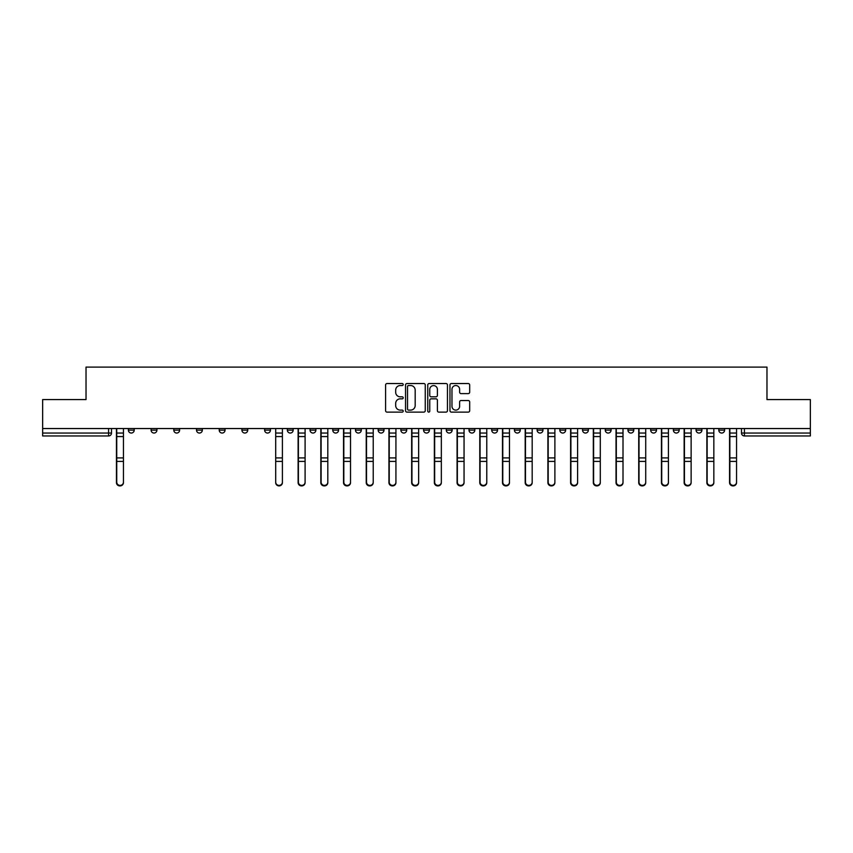 <?xml version="1.0" encoding="UTF-8"?>
<svg xmlns="http://www.w3.org/2000/svg" width="853" height="853" viewBox="0 0 853 853"><rect width="100%" height="100%" fill="white"/><g stroke="black" fill="none" stroke-linecap="round" stroke-linejoin="round"><path stroke-width="1.28" d="M403.213 384.543A1.002 1.002 0 0 0 402.211 383.541L387.027 383.541A1.429 1.429 0 0 0 385.599 384.97L385.599 410.688A1.429 1.429 0 0 0 387.027 412.116L402.211 412.116A1.002 1.002 0 0 0 403.213 411.114A1.002 1.002 0 0 0 402.211 410.112L400.249 410.112A4.574 4.574 0 0 1 395.675 405.538L395.675 403.394A4.574 4.574 0 0 1 400.249 398.831L402.211 398.831A1.002 1.002 0 0 0 403.213 397.829A1.002 1.002 0 0 0 402.211 396.826L400.249 396.826A4.574 4.574 0 0 1 395.675 392.252L395.675 390.109A4.574 4.574 0 0 1 400.249 385.535L402.211 385.535A1.002 1.002 0 0 0 403.213 384.543M718.791 428.537L718.791 430.136L724.613 430.136A2.911 2.911 0 0 1 721.702 433.047A2.911 2.911 0 0 1 718.791 430.136L718.791 428.537M582.546 428.537L582.546 430.136L588.367 430.136A2.911 2.911 0 0 1 585.457 433.047A2.911 2.911 0 0 1 582.546 430.136L582.546 428.537M559.835 428.537L559.835 430.136L565.656 430.136A2.911 2.911 0 0 1 562.745 433.047A2.911 2.911 0 0 1 559.835 430.136L559.835 428.537M537.123 428.537L537.123 430.136L542.956 430.136A2.911 2.911 0 0 1 540.034 433.047A2.911 2.911 0 0 1 537.123 430.136L537.123 428.537M491.712 428.537L491.712 430.136L497.534 430.136A2.911 2.911 0 0 1 494.623 433.047A2.911 2.911 0 0 1 491.712 430.136L491.712 428.537M446.3 430.136L446.3 428.537L446.3 430.136A2.911 2.911 0 0 0 449.211 433.047A2.911 2.911 0 0 1 446.3 430.136L452.122 430.136A2.911 2.911 0 0 1 449.211 433.047A2.911 2.911 0 0 0 452.122 430.136L452.122 428.537L452.122 430.136M423.589 430.136L423.589 428.537L423.589 430.136A2.911 2.911 0 0 0 426.5 433.047A2.911 2.911 0 0 1 423.589 430.136L429.411 430.136A2.911 2.911 0 0 1 426.5 433.047M400.878 430.136L400.878 428.537L400.878 430.136A2.911 2.911 0 0 0 403.789 433.047A2.911 2.911 0 0 1 400.878 430.136L406.7 430.136A2.911 2.911 0 0 1 403.789 433.047A2.911 2.911 0 0 0 406.7 430.136L406.7 428.537L406.7 430.136M378.178 428.537L378.178 430.136L383.999 430.136A2.911 2.911 0 0 1 381.088 433.047A2.911 2.911 0 0 1 378.178 430.136L378.178 428.537M355.466 428.537L355.466 430.136L361.288 430.136A2.911 2.911 0 0 1 358.377 433.047A2.911 2.911 0 0 1 355.466 430.136L355.466 428.537M332.755 428.537L332.755 430.136L338.577 430.136A2.911 2.911 0 0 1 335.666 433.047A2.911 2.911 0 0 1 332.755 430.136L332.755 428.537M310.044 430.136L310.044 428.537L310.044 430.136A2.911 2.911 0 0 0 312.966 433.047A2.911 2.911 0 0 1 310.044 430.136L315.877 430.136A2.911 2.911 0 0 1 312.966 433.047M264.633 430.136L264.633 428.537L264.633 430.136A2.911 2.911 0 0 0 267.543 433.047A2.911 2.911 0 0 1 264.633 430.136L270.454 430.136A2.911 2.911 0 0 1 267.543 433.047A2.911 2.911 0 0 0 270.454 430.136L270.454 428.537L270.454 430.136M241.921 430.136L241.921 428.537L241.921 430.136A2.911 2.911 0 0 0 244.832 433.047A2.911 2.911 0 0 1 241.921 430.136L247.743 430.136A2.911 2.911 0 0 1 244.832 433.047A2.911 2.911 0 0 0 247.743 430.136L247.743 428.537L247.743 430.136M219.221 430.136L219.221 428.537L219.221 430.136A2.911 2.911 0 0 0 222.132 433.047A2.911 2.911 0 0 1 219.221 430.136L225.043 430.136A2.911 2.911 0 0 1 222.132 433.047A2.911 2.911 0 0 0 225.043 430.136L225.043 428.537L225.043 430.136M196.51 430.136L196.51 428.537L196.51 430.136A2.911 2.911 0 0 0 199.421 433.047A2.911 2.911 0 0 1 196.51 430.136L202.332 430.136A2.911 2.911 0 0 1 199.421 433.047M173.799 430.136L173.799 428.537L173.799 430.136A2.911 2.911 0 0 0 176.71 433.047A2.911 2.911 0 0 1 173.799 430.136L179.62 430.136A2.911 2.911 0 0 1 176.71 433.047A2.911 2.911 0 0 0 179.62 430.136L179.62 428.537L179.62 430.136M151.098 430.136L151.098 428.537L151.098 430.136A2.911 2.911 0 0 0 154.009 433.047A2.911 2.911 0 0 1 151.098 430.136L156.92 430.136A2.911 2.911 0 0 1 154.009 433.047A2.911 2.911 0 0 0 156.92 430.136L156.92 428.537L156.92 430.136M468.254 393.606A1.429 1.429 0 0 0 469.683 392.177L469.683 384.97A1.429 1.429 0 0 0 468.254 383.541L451.397 383.541A1.429 1.429 0 0 0 449.968 384.97L449.968 410.688A1.429 1.429 0 0 0 451.397 412.116L468.254 412.116A1.429 1.429 0 0 0 469.683 410.688L469.683 401.966A1.429 1.429 0 0 0 468.254 400.537L461.046 400.537A1.429 1.429 0 0 0 459.618 401.966L459.618 406.295A3.817 3.817 0 0 1 455.79 410.112A3.817 3.817 0 0 1 451.973 406.295L451.973 389.363A3.817 3.817 0 0 1 455.79 385.535A3.817 3.817 0 0 1 459.618 389.363L459.618 392.177A1.429 1.429 0 0 0 461.046 393.606L468.254 393.606M42.65 428.537L42.65 399.577L86.025 399.577L86.025 367.11L766.975 367.11L766.975 399.577L810.35 399.577L810.35 428.537L42.65 428.537L42.65 433.047L111.498 433.047L111.498 428.537L111.498 433.047A2.911 2.911 0 0 1 108.587 435.968L42.65 435.968L42.65 433.047M425.252 384.97A1.429 1.429 0 0 0 423.824 383.541L406.966 383.541A1.429 1.429 0 0 0 405.538 384.97L405.538 410.688A1.429 1.429 0 0 0 406.966 412.116L423.824 412.116A1.429 1.429 0 0 0 425.252 410.688L425.252 384.97M429.176 383.541L446.034 383.541A1.429 1.429 0 0 1 447.462 384.97L447.462 410.688A1.429 1.429 0 0 1 446.034 412.116L438.826 412.116A1.429 1.429 0 0 1 437.397 410.688L437.397 400.26A1.429 1.429 0 0 0 435.968 398.831L431.181 398.831A1.429 1.429 0 0 0 429.752 400.26L429.752 411.114A1.002 1.002 0 0 1 428.75 412.116A1.002 1.002 0 0 1 427.748 411.114L427.748 384.97A1.429 1.429 0 0 1 429.176 383.541M741.502 428.537L741.502 433.047L810.35 433.047L810.35 435.968L744.413 435.968A2.911 2.911 0 0 1 741.502 433.047L741.502 428.537M810.35 428.537L810.35 433.047M724.613 428.537L724.613 430.136L724.613 428.537M701.902 428.537L701.902 430.136A2.911 2.911 0 0 1 698.991 433.047A2.911 2.911 0 0 1 696.08 430.136L701.902 430.136M696.08 428.537L696.08 430.136M679.201 428.537L679.201 430.136A2.911 2.911 0 0 1 676.29 433.047A2.911 2.911 0 0 1 673.38 430.136L679.201 430.136M673.38 428.537L673.38 430.136M656.49 428.537L656.49 430.136A2.911 2.911 0 0 1 653.579 433.047A2.911 2.911 0 0 1 650.668 430.136L656.49 430.136M650.668 428.537L650.668 430.136M633.779 428.537L633.779 430.136A2.911 2.911 0 0 1 630.868 433.047A2.911 2.911 0 0 1 627.957 430.136L633.779 430.136M627.957 428.537L627.957 430.136M611.079 428.537L611.079 430.136A2.911 2.911 0 0 1 608.168 433.047A2.911 2.911 0 0 1 605.257 430.136L611.079 430.136M605.257 428.537L605.257 430.136M588.367 428.537L588.367 430.136A2.911 2.911 0 0 1 585.457 433.047M565.656 428.537L565.656 430.136M542.956 430.136L542.956 428.537L542.956 430.136A2.911 2.911 0 0 1 540.034 433.047M520.245 428.537L520.245 430.136A2.911 2.911 0 0 1 517.334 433.047A2.911 2.911 0 0 1 514.423 430.136A2.911 2.911 0 0 0 517.334 433.047A2.911 2.911 0 0 0 520.245 430.136L514.423 430.136L514.423 428.537M497.534 430.136L497.534 428.537L497.534 430.136A2.911 2.911 0 0 1 494.623 433.047M474.822 428.537L474.822 430.136A2.911 2.911 0 0 1 471.912 433.047A2.911 2.911 0 0 1 469.001 430.136A2.911 2.911 0 0 0 471.912 433.047M469.001 428.537L469.001 430.136L474.822 430.136M429.411 428.537L429.411 430.136L429.411 428.537M383.999 430.136L383.999 428.537L383.999 430.136A2.911 2.911 0 0 1 381.088 433.047M361.288 430.136L361.288 428.537L361.288 430.136A2.911 2.911 0 0 1 358.377 433.047M338.577 430.136L338.577 428.537L338.577 430.136A2.911 2.911 0 0 1 335.666 433.047M315.877 428.537L315.877 430.136L315.877 428.537M293.165 430.136L293.165 428.537L293.165 430.136A2.911 2.911 0 0 1 290.255 433.047A2.911 2.911 0 0 1 287.344 430.136L293.165 430.136A2.911 2.911 0 0 1 290.255 433.047M287.344 428.537L287.344 430.136M202.332 428.537L202.332 430.136L202.332 428.537M134.209 428.537L134.209 430.136A2.911 2.911 0 0 1 131.298 433.047A2.911 2.911 0 0 1 128.387 430.136A2.911 2.911 0 0 0 131.298 433.047A2.911 2.911 0 0 0 134.209 430.136L134.209 428.537M128.387 428.537L128.387 430.136L134.209 430.136M108.587 428.537L108.587 435.968A2.911 2.911 0 0 0 111.498 433.047M408.534 385.535A1.002 1.002 0 0 0 407.531 386.537L407.531 409.109A1.002 1.002 0 0 0 408.534 410.112L410.602 410.112A4.574 4.574 0 0 0 415.176 405.538L415.176 390.109A4.574 4.574 0 0 0 410.602 385.535L408.534 385.535M437.397 389.426A3.817 3.817 0 0 0 433.569 385.609A3.817 3.817 0 0 0 429.752 389.426L429.752 395.397A1.429 1.429 0 0 0 431.181 396.826L435.968 396.826A1.429 1.429 0 0 0 437.397 395.397L437.397 389.426M116.456 428.537L116.456 482.67A3.348 3.231 180 0 0 119.942 485.89M123.44 482.158L123.44 482.67A3.348 3.231 180 0 1 120.092 485.89A3.348 3.231 180 0 1 116.744 482.67L116.744 482.158A3.348 3.231 0 0 0 120.092 485.389A3.348 3.231 0 0 0 123.44 482.158L123.44 461.42L116.744 461.42L116.744 482.158M116.744 428.537L116.744 461.42M123.44 428.537L123.44 461.42M298.113 428.537L298.113 482.67A3.348 3.231 180 0 0 301.61 485.89M320.824 428.537L320.824 482.67A3.348 3.231 180 0 0 324.311 485.89M343.524 428.537L343.524 482.67A3.348 3.231 180 0 0 347.022 485.89M366.236 428.537L366.236 482.67A3.348 3.231 180 0 0 369.733 485.89M388.947 428.537L388.947 482.67A3.348 3.231 180 0 0 392.433 485.89M411.658 428.537L411.658 482.67A3.348 3.231 180 0 0 415.144 485.89M434.358 428.537L434.358 482.67A3.348 3.231 180 0 0 437.856 485.89M457.069 428.537L457.069 482.67A3.348 3.231 180 0 0 460.567 485.89M479.781 428.537L479.781 482.67A3.348 3.231 180 0 0 483.267 485.89M502.481 428.537L502.481 482.67A3.348 3.231 180 0 0 505.978 485.89M525.192 428.537L525.192 482.67A3.348 3.231 180 0 0 528.689 485.89M547.903 428.537L547.903 482.67A3.348 3.231 180 0 0 551.39 485.89M570.604 428.537L570.604 482.67A3.348 3.231 180 0 0 574.101 485.89M593.315 428.537L593.315 482.67A3.348 3.231 180 0 0 596.812 485.89M282.396 482.158L282.396 482.67A3.348 3.231 180 0 1 279.048 485.89A3.348 3.231 180 0 1 275.7 482.67L275.7 482.158A3.348 3.231 0 0 0 279.048 485.389A3.348 3.231 0 0 0 282.396 482.158L282.396 461.42L275.7 461.42L275.7 482.158M275.7 428.537L275.7 461.42M282.396 428.537L282.396 461.42M305.097 482.158L305.097 482.67A3.348 3.231 180 0 1 301.749 485.89A3.348 3.231 180 0 1 298.401 482.67L298.401 482.158A3.348 3.231 0 0 0 301.749 485.389A3.348 3.231 0 0 0 305.097 482.158L305.097 461.42L298.401 461.42L298.401 482.158M298.401 428.537L298.401 461.42M305.097 428.537L305.097 461.42M327.808 482.158L327.808 482.67A3.348 3.231 180 0 1 324.46 485.89A3.348 3.231 180 0 1 321.112 482.67L321.112 482.158A3.348 3.231 0 0 0 324.46 485.389A3.348 3.231 0 0 0 327.808 482.158L327.808 461.42L321.112 461.42L321.112 482.158M321.112 428.537L321.112 461.42M327.808 428.537L327.808 461.42M350.519 482.158L350.519 482.67A3.348 3.231 180 0 1 347.171 485.89A3.348 3.231 180 0 1 343.823 482.67L343.823 482.158A3.348 3.231 0 0 0 347.171 485.389A3.348 3.231 0 0 0 350.519 482.158L350.519 461.42L343.823 461.42L343.823 482.158M343.823 428.537L343.823 461.42M350.519 428.537L350.519 461.42M373.219 482.158L373.219 482.67A3.348 3.231 180 0 1 369.871 485.89A3.348 3.231 180 0 1 366.523 482.67L366.523 482.158A3.348 3.231 0 0 0 369.871 485.389A3.348 3.231 0 0 0 373.219 482.158L373.219 461.42L366.523 461.42L366.523 482.158M366.523 428.537L366.523 461.42M373.219 428.537L373.219 461.42M395.931 482.158L395.931 482.67A3.348 3.231 180 0 1 392.583 485.89A3.348 3.231 180 0 1 389.235 482.67L389.235 482.158A3.348 3.231 0 0 0 392.583 485.389A3.348 3.231 0 0 0 395.931 482.158L395.931 461.42L389.235 461.42L389.235 482.158M389.235 428.537L389.235 461.42M395.931 428.537L395.931 461.42M418.642 482.158L418.642 482.67A3.348 3.231 180 0 1 415.294 485.89A3.348 3.231 180 0 1 411.946 482.67L411.946 482.158A3.348 3.231 0 0 0 415.294 485.389A3.348 3.231 0 0 0 418.642 482.158L418.642 461.42L411.946 461.42L411.946 482.158M411.946 428.537L411.946 461.42M418.642 428.537L418.642 461.42M441.342 482.158L441.342 482.67A3.348 3.231 180 0 1 437.994 485.89A3.348 3.231 180 0 1 434.657 482.67L434.657 482.158A3.348 3.231 0 0 0 437.994 485.389A3.348 3.231 0 0 0 441.342 482.158L441.342 461.42L434.657 461.42L434.657 482.158M434.657 428.537L434.657 461.42M441.342 428.537L441.342 461.42M464.053 482.158L464.053 482.67A3.348 3.231 180 0 1 460.705 485.89A3.348 3.231 180 0 1 457.357 482.67L457.357 482.158A3.348 3.231 0 0 0 460.705 485.389A3.348 3.231 0 0 0 464.053 482.158L464.053 461.42L457.357 461.42L457.357 482.158M457.357 428.537L457.357 461.42M464.053 428.537L464.053 461.42M486.764 482.158L486.764 482.67A3.348 3.231 180 0 1 483.416 485.89A3.348 3.231 180 0 1 480.068 482.67L480.068 482.158A3.348 3.231 0 0 0 483.416 485.389A3.348 3.231 0 0 0 486.764 482.158L486.764 461.42L480.068 461.42L480.068 482.158M480.068 428.537L480.068 461.42M486.764 428.537L486.764 461.42M509.476 482.158L509.476 482.67A3.348 3.231 180 0 1 506.128 485.89A3.348 3.231 180 0 1 502.78 482.67L502.78 482.158A3.348 3.231 0 0 0 506.128 485.389A3.348 3.231 0 0 0 509.476 482.158L509.476 461.42L502.78 461.42L502.78 482.158M502.78 428.537L502.78 461.42M509.476 428.537L509.476 461.42M532.176 482.158L532.176 482.67A3.348 3.231 180 0 1 528.828 485.89A3.348 3.231 180 0 1 525.48 482.67L525.48 482.158A3.348 3.231 0 0 0 528.828 485.389A3.348 3.231 0 0 0 532.176 482.158L532.176 461.42L525.48 461.42L525.48 482.158M525.48 428.537L525.48 461.42M532.176 428.537L532.176 461.42M554.887 482.158L554.887 482.67A3.348 3.231 180 0 1 551.539 485.89A3.348 3.231 180 0 1 548.191 482.67L548.191 482.158A3.348 3.231 0 0 0 551.539 485.389A3.348 3.231 0 0 0 554.887 482.158L554.887 461.42L548.191 461.42L548.191 482.158M548.191 428.537L548.191 461.42M554.887 428.537L554.887 461.42M577.598 482.158L577.598 482.67A3.348 3.231 180 0 1 574.25 485.89A3.348 3.231 180 0 1 570.902 482.67L570.902 482.158A3.348 3.231 0 0 0 574.25 485.389A3.348 3.231 0 0 0 577.598 482.158L577.598 461.42L570.902 461.42L570.902 482.158M570.902 428.537L570.902 461.42M577.598 428.537L577.598 461.42M600.299 482.158L600.299 482.67A3.348 3.231 180 0 1 596.951 485.89A3.348 3.231 180 0 1 593.603 482.67L593.603 482.158A3.348 3.231 0 0 0 596.951 485.389A3.348 3.231 0 0 0 600.299 482.158L600.299 461.42L593.603 461.42L593.603 482.158M593.603 428.537L593.603 461.42M600.299 428.537L600.299 461.42M616.026 428.537L616.026 482.67A3.348 3.231 180 0 0 619.513 485.89M623.01 482.158L623.01 482.67A3.348 3.231 180 0 1 619.662 485.89A3.348 3.231 180 0 1 616.314 482.67L616.314 482.158A3.348 3.231 0 0 0 619.662 485.389A3.348 3.231 0 0 0 623.01 482.158L623.01 461.42L616.314 461.42L616.314 482.158M616.314 428.537L616.314 461.42M623.01 428.537L623.01 461.42M638.726 428.537L638.726 482.67A3.348 3.231 180 0 0 642.224 485.89M645.721 482.158L645.721 482.67A3.348 3.231 180 0 1 642.373 485.89A3.348 3.231 180 0 1 639.025 482.67L639.025 482.158A3.348 3.231 0 0 0 642.373 485.389A3.348 3.231 0 0 0 645.721 482.158L645.721 461.42L639.025 461.42L639.025 482.158M639.025 428.537L639.025 461.42M645.721 428.537L645.721 461.42M661.438 428.537L661.438 482.67A3.348 3.231 180 0 0 664.935 485.89M668.421 482.158L668.421 482.67A3.348 3.231 180 0 1 665.073 485.89A3.348 3.231 180 0 1 661.725 482.67L661.725 482.158A3.348 3.231 0 0 0 665.073 485.389A3.348 3.231 0 0 0 668.421 482.158L668.421 461.42L661.725 461.42L661.725 482.158M661.725 428.537L661.725 461.42M668.421 428.537L668.421 461.42M684.149 428.537L684.149 482.67A3.348 3.231 180 0 0 687.635 485.89M691.133 482.158L691.133 482.67A3.348 3.231 180 0 1 687.785 485.89A3.348 3.231 180 0 1 684.437 482.67L684.437 482.158A3.348 3.231 0 0 0 687.785 485.389A3.348 3.231 0 0 0 691.133 482.158L691.133 461.42L684.437 461.42L684.437 482.158M684.437 428.537L684.437 461.42M691.133 428.537L691.133 461.42M706.86 428.537L706.86 482.67A3.348 3.231 180 0 0 710.346 485.89M713.844 482.158L713.844 482.67A3.348 3.231 180 0 1 710.496 485.89A3.348 3.231 180 0 1 707.148 482.67L707.148 482.158A3.348 3.231 0 0 0 710.496 485.389A3.348 3.231 0 0 0 713.844 482.158L713.844 461.42L707.148 461.42L707.148 482.158M707.148 428.537L707.148 461.42M713.844 428.537L713.844 461.42M729.56 428.537L729.56 482.67A3.348 3.231 180 0 0 733.058 485.89M736.544 482.158L736.544 482.67A3.348 3.231 180 0 1 733.207 485.89A3.348 3.231 180 0 1 729.859 482.67L729.859 482.158A3.348 3.231 0 0 0 733.207 485.389A3.348 3.231 0 0 0 736.544 482.158L736.544 461.42L729.859 461.42L729.859 482.158M729.859 428.537L729.859 461.42M736.544 428.537L736.544 461.42M744.413 428.537L744.413 435.968M116.456 433.047L123.44 433.047M123.44 457.912L116.744 457.912M123.44 436.565L116.744 436.565M298.113 433.047L305.097 433.047M320.824 433.047L327.808 433.047M343.524 433.047L350.519 433.047M366.236 433.047L373.219 433.047M388.947 433.047L395.931 433.047M411.658 433.047L418.642 433.047M434.358 433.047L441.342 433.047M457.069 433.047L464.053 433.047M479.781 433.047L486.764 433.047M502.481 433.047L509.476 433.047M525.192 433.047L532.176 433.047M547.903 433.047L554.887 433.047M570.604 433.047L577.598 433.047M593.315 433.047L600.299 433.047M282.396 433.047L275.7 433.047M282.396 457.912L275.7 457.912M282.396 436.565L275.7 436.565M305.097 457.912L298.401 457.912M305.097 436.565L298.401 436.565M327.808 457.912L321.112 457.912M327.808 436.565L321.112 436.565M350.519 457.912L343.823 457.912M350.519 436.565L343.823 436.565M373.219 457.912L366.523 457.912M373.219 436.565L366.523 436.565M395.931 457.912L389.235 457.912M395.931 436.565L389.235 436.565M418.642 457.912L411.946 457.912M418.642 436.565L411.946 436.565M441.342 457.912L434.657 457.912M441.342 436.565L434.657 436.565M464.053 457.912L457.357 457.912M464.053 436.565L457.357 436.565M486.764 457.912L480.068 457.912M486.764 436.565L480.068 436.565M509.476 457.912L502.78 457.912M509.476 436.565L502.78 436.565M532.176 457.912L525.48 457.912M532.176 436.565L525.48 436.565M554.887 457.912L548.191 457.912M554.887 436.565L548.191 436.565M577.598 457.912L570.902 457.912M577.598 436.565L570.902 436.565M600.299 457.912L593.603 457.912M600.299 436.565L593.603 436.565M616.026 433.047L623.01 433.047M623.01 457.912L616.314 457.912M623.01 436.565L616.314 436.565M638.726 433.047L645.721 433.047M645.721 457.912L639.025 457.912M645.721 436.565L639.025 436.565M661.438 433.047L668.421 433.047M668.421 457.912L661.725 457.912M668.421 436.565L661.725 436.565M684.149 433.047L691.133 433.047M691.133 457.912L684.437 457.912M691.133 436.565L684.437 436.565M706.86 433.047L713.844 433.047M713.844 457.912L707.148 457.912M713.844 436.565L707.148 436.565M729.56 433.047L736.544 433.047M736.544 457.912L729.859 457.912M736.544 436.565L729.859 436.565"/></g></svg>

